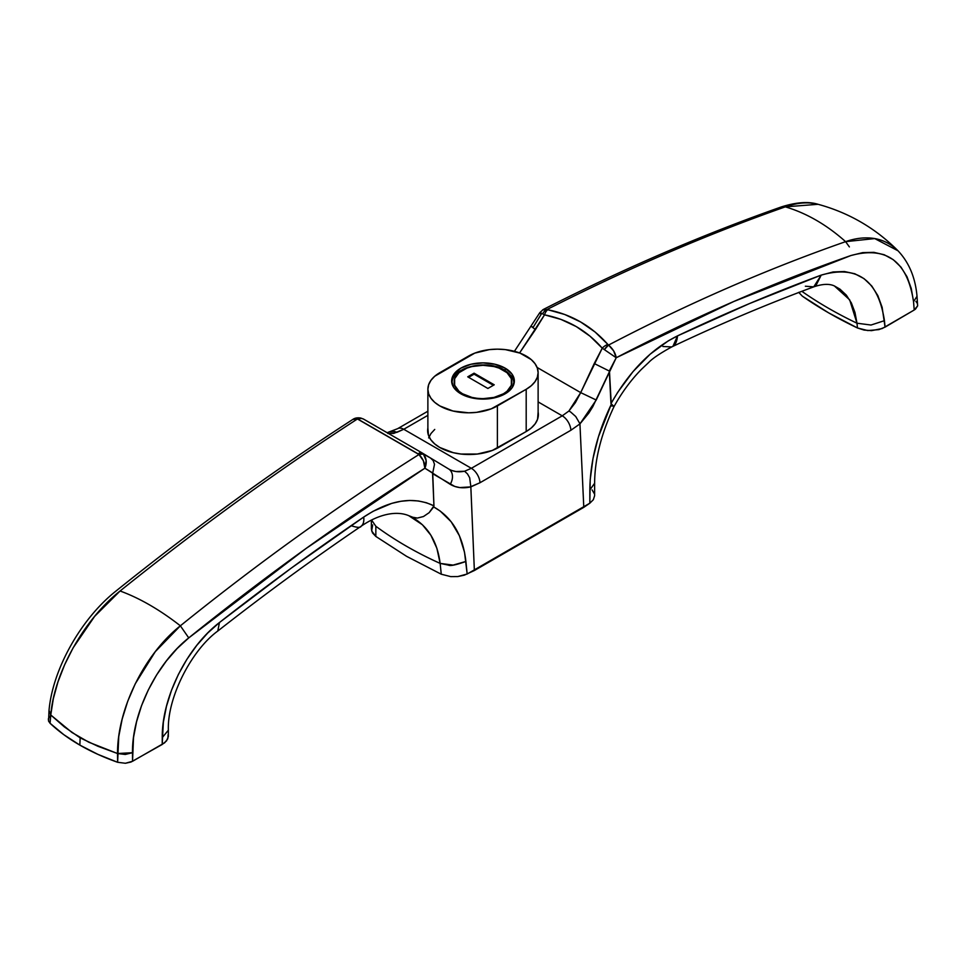 <?xml version="1.0" encoding="UTF-8"?>
<svg xmlns="http://www.w3.org/2000/svg" width="966" height="966" viewBox="0 0 966 966"><rect width="100%" height="100%" fill="white"/><g stroke="black" fill="none" stroke-linecap="round" stroke-linejoin="round"><path stroke-width="1.45" d="M50.498 715.577L48.36 718.813L48.578 721.131L50.075 723.28L63.841 734.703L79.84 745.1L80.154 737.867L64.36 726.903L50.763 714.985L50.075 723.28A203.633 117.562 0 0 0 79.84 745.1L97.844 754.337L117.623 762.283L117.526 753.528L97.977 746.307L80.154 737.867L79.84 745.1A203.633 117.562 0 0 0 117.623 762.283L125.375 763.273L130.99 762.041L162.216 744.46L163.339 722.278L166.466 706.315L171.513 690.243L178.396 674.413L186.885 659.331L196.786 645.348L207.714 633.02L219.463 622.515L291.297 568.093L363.723 517.052L373.093 511.28L391.785 503.358L400.975 501.269L409.825 500.46L418.326 500.956L426.417 502.743L433.939 505.834L433.686 506.933L440.158 511.014L451.122 521.725L459.369 535.671L464.525 552.274L467.17 574.009L589.828 503.201L593.329 499.724L594.609 495.763L593.329 499.724L589.828 503.201L590.202 479.704L593.027 458.391L598.473 436.668L611.261 404.404L609.486 371.548L592.762 406.746L588.837 413.062L579.938 423.893L583.79 507.343L589.828 503.201L589.84 489.907L594.621 483.386M538.122 412.011A41.538 23.981 180 0 1 538.364 414.571A41.538 23.981 180 0 1 526.192 431.536L498.553 447.487A41.538 23.981 180 0 1 453.283 452.692A41.538 23.981 180 0 1 427.636 430.534A41.538 23.981 180 0 1 427.878 427.962L428.433 435.207L430.8 439.711L434.64 443.853L439.808 447.487L453.283 452.692L461.072 454.056L477.276 454.056L492.262 450.47L526.192 431.536L531.36 427.902L535.2 423.748L537.567 419.256L538.122 411.999M372.671 524.949L371.644 530.926L375.834 536.432L406.626 556.356L441.269 574.215L450.784 576.63L457.763 576.569L464.308 575.168L474.366 570.532L470.828 486.876L459.78 487.576L454.757 486.429L432.587 473.678L433.939 505.834L432.732 472.966L424.883 468.208L306.077 548.459L188.744 637.898L177.116 648.548L166.321 661.01L156.601 674.968L148.281 689.978L141.531 705.723L136.58 721.687L133.513 737.529L132.535 761.293L164.679 742.782L167.77 738.809L168.156 734.462M594.356 493.747L592.11 489.931M387.801 433.456L393.754 433.396L403.752 429.278L427.878 415.344L403.752 429.278L471.36 468.305L562.248 415.827L538.122 401.904L562.248 415.827L471.36 468.305L464.586 471.239L456.012 471.541L452.1 470.587M188.744 637.898L180.364 625.811C144.236 654.38 117.248 709.467 117.526 753.528L132.463 752.707L125.278 754.458L117.526 753.528L88.836 742.226L72.003 732.518L50.763 714.985L53.323 698.72L58.008 681.779L64.674 664.68L73.162 647.763L94.608 616.393L120.074 590.999A203.633 99.788 53.4 0 1 180.364 625.811A203.633 99.788 -126.6 0 0 120.074 590.999C198.815 527.786 277.93 470.454 357.432 418.978L418.978 454.515C338.426 505.375 258.888 562.478 180.364 625.811L155.285 651.652L135.24 683.819L127.717 701.304L122.187 719.018L118.746 736.623L117.623 762.283L125.375 763.273L132.535 761.293L132.463 752.707C132.04 713.186 156.468 663.304 188.744 637.898C266.471 575.205 345.188 518.645 424.883 468.208L450.204 484.316C456.097 487.794 462.968 488.651 470.828 486.876L479.981 482.746L570.882 430.268L579.938 423.893L570.882 430.268L479.981 482.746L470.84 486.659L474.366 570.532L583.79 507.343L579.938 423.893L596.227 400.021L616.211 357.746C694.82 316.776 773.042 282.712 850.877 255.543C886.498 245.823 907.388 261.218 913.558 301.742L911.252 288.448L907.026 276.783L900.988 267.123L893.308 259.709L884.204 254.734L873.904 252.355L862.686 252.621L850.877 255.543L733.834 301.477L616.211 357.746L609.292 371.041L610.971 403.619L617.733 392.281L633.032 371.596L650.13 354.208L668.255 340.877L677.504 335.89L749.471 303.578L821.197 275.117L833.09 271.965L844.369 271.518L854.789 273.752L864.015 278.631L871.767 285.996L877.865 295.644L882.127 307.309L885.061 327.136L914.21 310.001L913.546 301.742L917.012 296.248L913.558 301.742L914.21 310.001L915.502 309.096L917.64 305.86L917.422 303.541L915.925 301.392M533.268 327.148L541.117 314.397C538.956 312.223 539.451 312.042 542.614 313.853L544.534 314.844L519.587 352.952L535.454 329.587L531.493 326.556L533.268 327.148M802.323 291.14L802.323 291.647A407.254 235.124 0 0 0 856.987 323.212L857.458 327.969A407.254 235.124 180 0 1 802.335 296.151L798.689 292.336L802.335 296.151L828.574 312.827L857.458 327.969L864.075 330.07L871.549 330.65L882.175 328.549L914.21 310.001L917.64 305.86L917.024 296.26M917.012 296.188C915.357 277.616 909.042 262.511 898.078 250.858L892.729 246.221C886.1 241.488 878.915 238.783 871.175 238.107C862.964 237.358 854.439 238.542 845.6 241.657C766.968 269.103 687.949 303.565 608.568 345.055L607.88 344.451A8.151 4.504 139.1 0 0 602.241 348.171L616.211 357.746L602.241 348.171L594.247 363.53L609.292 371.041L594.247 363.53L580.699 392.619L596.227 400.021L580.699 392.619L537.108 367.454L580.699 392.619L602.241 348.171L590.081 336.228L576.267 326.58L560.908 319.384L544.534 314.844C567.561 319.384 586.797 330.493 602.241 348.171A8.151 4.504 -40.9 0 1 607.88 344.451L595.116 332.038L580.602 321.956L564.699 314.481L547.022 309.518C627.465 268.645 706.895 234.424 785.31 206.857C794.173 203.705 802.577 202.425 810.498 203.017L818.033 204.285C808.554 201.326 796.358 202.196 781.434 206.893C702.982 234.46 623.565 268.669 543.218 309.518L539.801 312.67L514.419 351.31M375.919 426.175L363.759 419.22A8.151 6.339 119.7 0 0 363.663 419.159A8.151 6.339 119.7 0 0 358.12 419.232L418.242 453.935A8.151 2.717 -59.8 0 1 421.442 452.523A8.151 2.717 -59.8 0 1 421.466 452.535A8.151 2.717 120.2 0 0 421.442 452.523A8.151 2.717 120.2 0 0 418.242 453.935L418.978 454.515C338.426 505.375 258.888 562.478 180.364 625.811L180.364 625.811M898.03 250.798L874.725 238.578L845.6 241.657A203.633 142.69 -106 0 0 785.31 206.857A203.633 142.69 74 0 1 845.6 241.657C766.968 269.103 687.949 303.565 608.568 345.055L607.88 344.451C591.554 326.037 571.51 314.469 547.758 309.748A8.151 4.552 100.8 0 0 544.534 314.844A8.151 4.552 -79.2 0 1 547.758 309.748L547.022 309.518A8.151 6.122 113.6 0 0 542.614 313.853L539.982 313.153M802.323 291.647L802.323 291.647A407.254 235.124 0 0 0 856.987 323.212L854.958 312.404L851.372 302.962L846.337 295.137L839.985 289.16L834.431 285.984L849.657 299.822L856.987 323.212L857.458 327.969L867.77 330.565L878.879 329.623L885.061 327.136L884.445 320.664L871.006 325.035L856.987 323.212L871.006 325.035L884.445 320.664C878.191 279.935 857.108 264.756 821.197 275.117L813.746 286.854L805.354 286.226M371.379 520.179L371.391 529.078L372.49 532.894L375.834 536.432L375.846 526.265A407.254 258.417 -5.5 0 0 440.146 563.395L440.146 563.395A407.254 258.417 174.5 0 1 375.846 526.265L375.834 536.432L406.626 556.356L441.269 574.215L440.146 563.395L436.886 548.29L430.872 535.224L422.396 524.743L408.727 515.651M421.466 452.535L423.386 454.044L418.978 454.515A8.151 4.069 -44.3 0 1 423.386 454.044L426.139 460.504L424.883 468.208L423.386 460.794L418.978 454.515C422.963 458.524 424.931 463.088 424.883 468.208C427.081 462.859 426.574 458.138 423.386 454.044L430.691 458.125L433.166 460.577L434.507 464.296L432.732 472.966L434.507 464.296L433.166 460.577L430.546 458.041L448.683 468.993A12.22 9.237 121.1 0 1 450.204 484.316A12.22 9.237 -58.9 0 0 448.683 468.993L448.792 469.053M388.96 433.686L397.086 432.273L403.752 429.278L471.36 468.305L464.586 471.239C458.5 472.41 453.163 471.637 448.55 468.908L430.812 458.198M568.914 411.009L562.248 415.827A12.22 7.052 60 0 1 570.882 430.268A12.22 7.052 -120 0 0 562.248 415.827L568.914 411.009L570.677 412.035L568.914 411.009L575.374 402.629L580.699 392.619L568.914 411.009M430.546 458.041L421.78 452.728M470.84 486.659L469.669 477.759L467.484 473.92L464.586 471.239L467.484 473.92L469.669 477.759L470.84 486.659M479.981 482.746A12.22 7.052 -120 0 0 471.36 468.305A12.22 7.052 60 0 1 479.981 482.746M579.902 423.688L575.724 416.515L570.677 412.035L575.724 416.515L579.902 423.688M604.414 349.523A8.151 2.995 -55.4 0 1 608.568 345.055L604.414 349.523M616.211 357.746C615.463 353.073 612.915 348.847 608.568 345.055L613.664 350.936L616.211 357.746M845.6 241.657L849.38 246.91M352.783 419.461L357.432 418.978A8.151 5.047 -77.4 0 1 360.741 418.049A8.151 5.047 102.6 0 0 357.432 418.978C277.93 470.454 198.815 527.786 120.074 590.999L120.074 590.999C84.163 619.315 54.144 672.759 50.763 714.985L48.988 710.819L48.578 721.131L50.075 723.28L50.763 714.985L49.049 710.445M421.623 452.631L363.663 419.159A8.151 6.339 -60.3 0 0 358.12 419.232L354.667 418.761L352.699 419.522C273.33 470.889 194.383 528.1 115.86 591.144C80.963 618.783 52.442 669.535 48.988 710.831M352.699 419.522C354.788 418 357.468 417.517 360.753 418.049L363.663 419.159A8.151 6.339 -60.3 0 1 363.759 419.22M360.741 418.049A8.151 5.047 -77.4 0 1 361.586 418.363M397.086 432.273L393.573 431.247L390.264 431.911L393.573 431.247L397.086 432.273M403.752 429.278A12.22 7.052 -120 0 0 397.654 428.663A12.22 7.052 60 0 1 403.752 429.278M387.209 432.671L397.642 428.675L427.878 411.214M531.493 326.556L535.454 329.587L544.534 314.844L542.614 313.853A8.151 6.122 -66.4 0 1 547.022 309.518L543.303 309.482M542.614 309.917L547.022 309.518C627.465 268.645 706.895 234.424 785.31 206.857L818.105 204.297M375.846 526.265L371.608 520.07L375.846 526.265M440.146 563.395L441.269 574.215L450.784 576.63L457.763 576.569L467.17 574.009L465.902 561.463C455.964 564.977 450.156 566.197 448.465 565.134L440.146 563.395L453.078 565.098L465.902 561.463C462.907 535.454 452.173 517.281 433.686 506.933L429.158 512.656L423.47 516.532L417.36 518.066L411.637 517.052C427.781 525.878 437.284 541.322 440.146 563.395L440.146 563.395M408.823 515.699L414.414 517.885L417.36 518.066L423.47 516.532L429.158 512.656L433.939 505.834C413.351 496.029 389.95 499.772 363.723 517.052C364.218 521.374 363.361 524.429 361.151 526.204L361.151 526.204C360.584 527.774 357.529 527.702 352.01 525.987M361.151 526.204C363.276 524.707 364.134 521.652 363.723 517.052C315.254 549.956 267.159 585.106 219.463 622.515L217.785 631.04L219.463 622.515C186.897 647.353 161.793 697.754 162.252 737.626L168.362 730.199L162.252 737.626L162.216 744.46L166.538 740.886L168.313 736.66L168.362 730.199C167.19 697.283 191.703 650.009 217.785 631.027L217.736 631.064M834.443 285.984L834.479 285.996C829.444 283.581 822.525 283.871 813.746 286.854L815.872 285.743L821.197 275.117C773.464 292.807 725.563 313.056 677.504 335.89L673.024 346.154L671.72 346.927L662.893 346.492M813.758 286.854C766.606 304.326 719.259 324.347 671.72 346.927L673.024 346.154C675.512 344.669 676.997 341.252 677.504 335.89C651.543 348.738 629.361 371.318 610.971 403.619L613.676 406.118L611.526 405.974M613.772 406.662L611.261 404.404C597.302 433.456 590.154 461.965 589.84 489.907L594.621 483.266L594.609 495.606M505.17 368.179L505.17 370.497L505.17 368.179L511.968 374.059L514.359 380.99L511.968 387.909L505.17 393.79L495.003 397.714L483 399.091L470.997 397.714L460.83 393.79A31.359 18.1 180 0 1 451.641 380.99A31.359 18.1 180 0 1 470.997 364.254A31.359 18.1 180 0 1 505.17 368.179A31.359 18.1 180 0 1 514.359 380.99A31.359 18.1 180 0 1 495.003 397.714A31.359 18.1 180 0 1 460.83 393.79L454.032 387.909L451.641 380.99L454.032 374.059L460.83 368.179L470.997 364.254L483 362.878L495.003 364.254L505.17 368.179M468.607 356.043A40.729 23.51 180 0 1 526.192 356.043A40.729 23.51 180 0 1 538.122 372.671A40.729 23.51 180 0 1 526.192 389.298L526.192 431.536L526.192 389.298L531.264 385.736L535.019 381.667L537.337 377.259L538.122 372.671L537.337 368.082L535.019 363.675L531.264 359.606L520.022 353.121L505.339 349.607L497.393 349.161L489.448 349.607L474.777 353.121L434.736 376.233L430.981 380.302L428.663 384.71L427.878 389.298A40.729 23.51 180 0 1 439.808 372.671L468.607 356.043M428.663 437.912L430.981 433.505L434.736 429.435M497.393 405.925A40.729 23.51 180 0 1 453.018 411.021A40.729 23.51 180 0 1 427.878 389.298L428.663 393.887L430.981 398.294L434.736 402.363L439.808 405.925L453.018 411.021L468.607 412.808L476.552 412.361L491.223 408.847L526.192 389.298L497.393 405.925L497.393 448.127L497.393 405.925M513.948 383.913L513.948 383.647A30.948 17.871 180 0 1 513.948 383.913L513.948 383.647C514.673 379.602 511.509 375.086 504.469 370.075A2.041 1.171 120 0 0 503.443 370.183C510.253 373.154 518.295 384.891 503.443 393.79C488.035 402.363 467.713 397.714 462.557 393.79A2.041 1.171 120 0 0 461.881 394.37A2.041 1.171 -60 0 1 462.557 393.79L471.939 397.412L477.361 398.354L483 398.68L494.061 397.412L503.443 393.79L507.041 391.254L511.364 385.241L511.364 378.732L507.041 372.707L499.06 368.106L494.061 366.561L483 365.293L471.939 366.561L466.94 368.106L458.959 372.707L454.636 378.732L454.636 385.241L458.959 391.254L462.557 393.79C455.747 390.807 447.705 379.083 462.557 370.183C477.965 361.598 498.287 366.247 503.443 370.183A2.041 1.171 -60 0 1 504.469 370.075A2.041 1.171 -60 0 1 504.892 371.016A30.948 17.871 180 0 1 513.948 383.647M452.052 383.913A30.948 17.871 180 0 1 452.052 383.647L452.052 383.647C451.158 366.959 486.816 358.966 504.469 370.075M474.077 373.178L494.23 384.806L487.89 388.465L467.737 376.825L474.077 373.178L494.23 384.806L487.89 388.465L467.737 376.825L474.077 373.178L474.077 374.168L474.077 373.178M493.372 385.313L474.077 374.168L468.607 377.332L474.077 374.168L493.372 385.313M898.078 250.858C875.546 228.218 848.86 212.689 818.033 204.285M408.787 515.675L408.86 515.711C396.615 510.483 378.708 514.021 360.91 526.385C312.839 559.024 265.131 593.909 217.785 631.04M594.621 483.266C594.742 459.345 601.202 433.794 614.014 406.601C621.875 392.389 630.991 380 641.352 369.423L648.717 362.443C652.509 358.446 660.176 353.278 671.72 346.927M538.122 417.143L538.122 372.671M427.878 389.298L427.878 433.094"/></g></svg>
